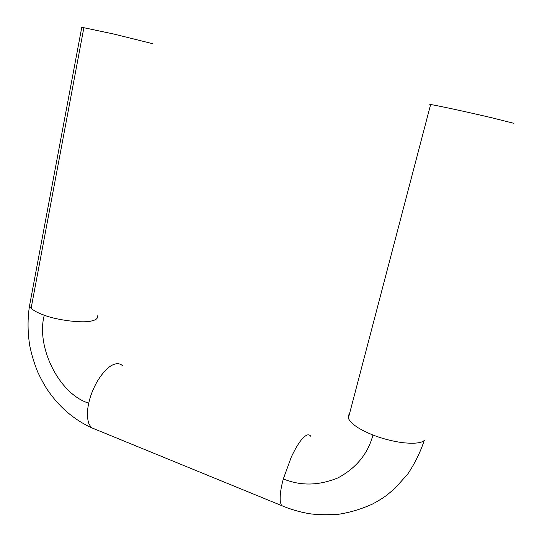 <?xml version="1.0" encoding="UTF-8"?>
<svg xmlns="http://www.w3.org/2000/svg" width="542" height="542" viewBox="0 0 542 542"><rect width="100%" height="100%" fill="white"/><g stroke="black" fill="none" stroke-linecap="round" stroke-linejoin="round"><path stroke-width="0.81" d="M152.681 43.706L113.976 34.078L81.781 27.276M430.544 104.816C429.508 104.484 429.535 104.389 430.626 104.531C436.669 105.378 467.136 111.97 491.675 117.743L513.443 123.217M97.533 315.857C98.055 318.195 96.246 319.848 92.12 320.81C84.206 323.466 57.899 320.505 44.275 315.214C38.319 313.134 33.936 310.823 31.111 308.283L83.915 27.479M31.111 308.283L29.498 305.939L29.973 303.445M122.648 365.762C120.277 363.668 117.519 363.16 114.376 364.251C108.928 365.945 103.149 371.771 97.052 381.744C92.994 389.075 90.223 396.222 88.746 403.187C86.923 411.324 87.005 418.248 88.983 423.952L91.334 427.658L96.639 429.833M310.776 436.269C309.455 434.46 307.66 434.359 305.39 435.978C301.481 438.58 296.799 445.558 291.345 456.899L283.33 478.932C280.722 488.349 279.726 496.066 280.356 502.082L281.474 505.53L284.753 506.906M349.522 413.742L348.208 415.707L348.337 418.255C351.026 423.925 359.231 429.501 372.95 434.996C381.886 438.539 391.622 441.08 402.144 442.624C414.4 443.925 421.879 443.099 424.582 440.145M348.337 418.255L430.626 104.531M88.746 403.187C59.159 394.102 35.772 346.894 44.275 315.214M372.95 434.996C367.977 453.681 356.345 467.963 338.045 477.854C318.906 485.7 300.661 486.059 283.33 478.932M424.223 440.477C420.355 452.285 414.813 463.546 407.604 474.25L394.617 488.688L387.218 494.839C383.485 497.719 378.567 500.788 372.462 504.046C361.589 509.013 350.335 512.42 338.709 514.256C326.345 515.056 316.298 514.825 308.554 513.565C298.96 511.824 289.936 509.148 281.474 505.53L91.334 427.658C73.658 419.501 58.956 406.785 47.235 389.515C44.281 384.989 41.145 379.224 37.825 372.232C34.309 363.594 31.619 354.759 29.756 345.735C27.588 332.056 27.5 318.791 29.498 305.939L81.808 27.12"/></g></svg>
